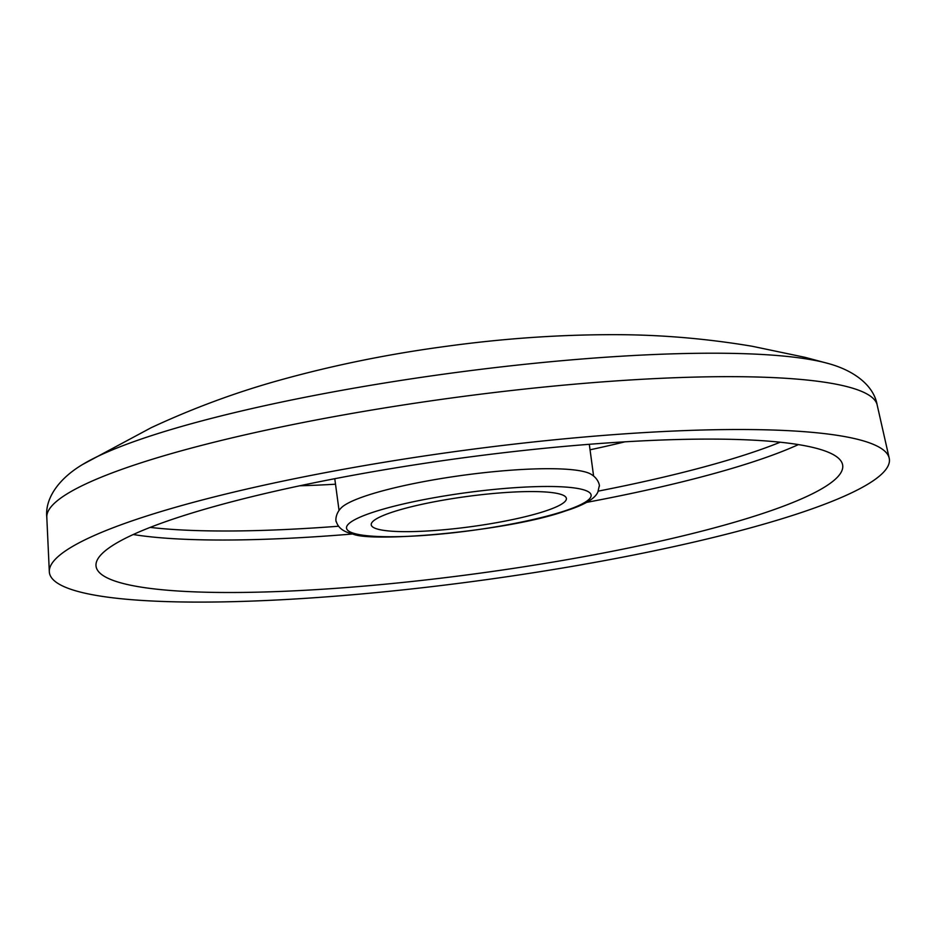 <?xml version="1.0" encoding="UTF-8"?>
<svg xmlns="http://www.w3.org/2000/svg" width="936" height="936" viewBox="0 0 936 936"><rect width="100%" height="100%" fill="white"/><g stroke="black" fill="none" stroke-linecap="round" stroke-linejoin="round"><path stroke-width="1.4" d="M81.268 592.312A423.809 65.567 -7.7 0 1 49.315 571.685A423.809 65.567 -7.7 0 1 385.948 461.974A423.809 65.567 -7.7 0 1 857.481 439.288A423.809 65.567 -7.7 0 1 889.2 458.137A423.809 65.567 -7.7 0 1 558.441 568.702A423.809 65.567 -7.7 0 1 81.268 592.312M814.355 447.794A376.717 58.278 -7.7 0 1 842.692 465.321A376.717 58.278 -7.7 0 1 546.039 563.238A376.717 58.278 -7.7 0 1 124.394 583.807A376.717 58.278 -7.7 0 1 96.057 566.28A376.717 58.278 -7.7 0 1 392.71 468.363A376.717 58.278 -7.7 0 1 814.355 447.794M558.979 493.834A98.456 15.233 -7.7 0 1 566.292 498.01A98.456 15.233 -7.7 0 1 490.16 523.786A98.456 15.233 -7.7 0 1 378.647 529.39A98.456 15.233 -7.7 0 1 371.218 524.382A98.456 15.233 -7.7 0 1 450.087 498.993A98.456 15.233 -7.7 0 1 558.979 493.834M299.742 485.796A291.096 45.033 172.3 0 0 335.509 484.204M590.043 449.795A291.096 45.033 172.3 0 0 624.944 441.827M584.146 471.662A128.431 19.867 172.3 0 0 455.949 476.272A128.431 19.867 172.3 0 0 342.482 506.715C334.222 513.735 335.86 522.768 336.352 521.738C338.224 527.845 343.547 531.87 352.322 533.812C370.328 543.137 508.33 531.461 565.543 510.927C584.31 505.007 595.097 498.689 597.893 491.973L599.204 486.24C599.953 487.13 599.157 477.933 589.306 473.347A128.431 19.867 172.3 0 0 584.146 471.662M828.688 363.624L805.112 357.353L752.123 346.25C705.943 338.516 659.927 334.655 614.086 334.667C559.272 334.632 503.556 338.481 446.928 346.238C389.645 353.843 334.316 365.04 280.917 379.84C236.796 392.02 193.541 407.979 151.164 427.705L82.555 464.513A399.415 61.788 -7.7 0 1 443.956 374.131A399.415 61.788 -7.7 0 1 824.148 362.431A399.415 61.788 -7.7 0 1 828.688 363.636C855.27 370.948 874.002 386.264 877.161 404.949L889.2 458.137M82.555 464.513C58.863 478.624 44.881 498.361 46.8 517.222A419 64.818 -7.7 0 1 379.606 408.751A419 64.818 -7.7 0 1 845.793 386.322A419 64.818 -7.7 0 1 877.161 404.949M133.251 534.526A376.717 58.278 172.3 0 0 352.977 533.965M586.416 502.41A376.717 58.278 172.3 0 0 798.396 444.6M150.181 527.389A371.077 57.412 172.3 0 0 338.551 526.231M598.268 491.119A371.077 57.412 172.3 0 0 780.191 442.213M581.818 489.329A123.412 19.094 172.3 0 0 421.996 499.988A123.412 19.094 172.3 0 0 355.797 533.883A123.412 19.094 172.3 0 0 515.619 523.236A123.412 19.094 172.3 0 0 581.818 489.329M46.8 517.222L49.315 571.685M339.019 510.202L334.772 478.717M593.564 475.792L589.306 444.296"/></g></svg>
